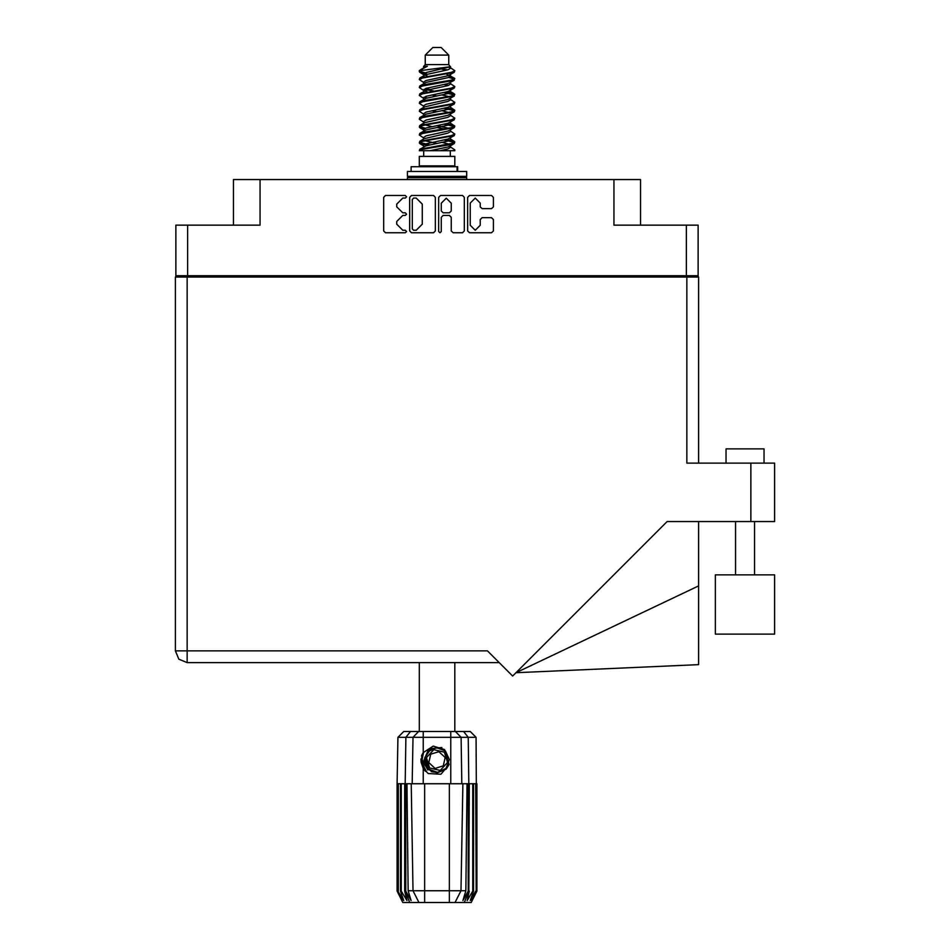 <?xml version="1.0" encoding="UTF-8"?>
<svg xmlns="http://www.w3.org/2000/svg" width="950" height="950" viewBox="0 0 950 950"><rect width="100%" height="100%" fill="white"/><g stroke="black" fill="none" stroke-linecap="round" stroke-linejoin="round"><path stroke-width="1.43" d="M686.399 225.186L698.179 225.186L698.179 275.714L686.399 275.714L686.399 225.186L613.938 225.186L613.938 179.598L640.526 179.598L640.526 225.186M233.498 225.186L233.498 179.598L260.086 179.598L260.086 225.186L187.625 225.186L187.625 275.714L175.845 275.714L175.845 225.186L187.625 225.186M726.002 463.173L726.002 448.934L763.99 448.934L763.99 463.173M774.63 574.857L715.362 574.857L715.362 634.125L774.63 634.125L774.63 574.857L774.63 615.125M686.874 277.044L686.874 463.173L774.63 463.173L774.63 521.491L667.197 521.491L512.644 676.044L487.445 650.833L187.15 650.833L187.15 662.613L178.826 659.158L175.37 650.833L187.15 650.833L187.15 277.044L698.654 277.044L698.654 463.173M175.37 650.833L178.826 659.158L187.15 662.613L178.826 659.158L175.37 650.833L175.37 277.044L187.15 277.044M698.654 585.877L698.654 664.644L516.004 672.683L698.654 585.877L698.654 521.491M425.232 55.1L448.792 55.1L441.192 47.5L432.832 47.5L425.232 55.1L425.232 64.6L423.534 66.607M448.792 55.1L448.792 64.6L425.232 64.6M419.271 150.729L422.643 149.245L451.381 144.507L454.242 143.533L454.777 141.93L451.381 143.509L419.781 149.233L419.259 150.729L429.97 150.729L447.913 146.977L449.813 146.193L450.098 144.78M420.957 70.573L419.282 70.573L419.259 71.689L420.957 70.573L450.3 66.761L448.792 64.6M454.777 156.429L419.259 156.429L419.259 165.929L454.777 165.929L454.777 156.429M454.777 149.839L454.777 150.729L453.684 150.729L454.777 149.839L450.49 146.977M405.816 783.786L424.662 783.786L424.662 890.696L465.892 890.696L467.044 783.786L462.828 783.786L460.964 890.696L455.062 902.5L402.824 902.5L397.124 891.1L402.076 900.6L397.872 891.1L403.714 900.6L400.437 891.1L401.233 891.1L406.921 900.6L404.688 891.1L405.816 891.1L405.816 783.786L397.124 783.786L397.124 891.1M449.362 902.5L449.362 783.786L462.828 783.786M469.336 783.786L468.825 891.1L469.336 783.786L472.791 783.786L472.791 891.1L473.587 891.1L473.587 783.786L472.791 783.786M473.587 783.786L476.9 783.786L476.9 891.1L471.2 902.5L455.062 902.5L458.399 895.826M475.748 783.786L476.164 891.1L471.948 900.6L476.888 891.1L476.093 737.354L397.931 737.354L397.124 783.786M397.931 737.354L403.738 731.559L470.286 731.559L476.093 737.354M406.98 783.786L408.132 890.696L424.662 890.696L424.662 902.5M463.553 731.559L468.184 737.354L468.825 783.786L468.207 783.786L468.207 891.1L468.825 891.1L464.277 902.5M457.674 171.439L457.674 166.689L411.089 166.689L411.089 171.439M466.64 171.439L407.384 171.439L407.384 176.368L466.64 176.368L466.64 171.439M465.31 176.368L466.64 177.697L407.384 177.697L407.384 179.598M431.157 770.937L428.616 769.12L424.662 760.534L428.616 769.12L437.499 772.398L446.084 768.443L449.362 759.561L445.407 750.975L449.362 759.561L446.084 768.443L437.499 772.398L428.616 769.12L424.662 760.534L427.939 751.652L436.537 747.697L445.407 750.975L449.362 759.561L446.084 768.443L437.499 772.398L428.616 769.12L434.304 772.113L431.241 771.602M454.777 78.612L451.381 80.204L422.643 84.954L419.781 85.916L419.259 87.519L422.643 85.939L454.242 80.216L454.242 78.007L446.666 74.207M454.777 94.442L451.381 96.033L422.643 100.783L419.781 101.745L419.259 103.348L422.643 101.769L454.242 96.045L454.242 93.836L449.469 90.986M454.777 110.271L451.381 111.862L422.643 116.601L419.781 117.574L419.259 119.177L422.643 117.598L454.242 111.874L454.777 110.271L450.49 107.409M454.777 126.101L451.381 127.68L422.643 132.43L419.781 133.404L419.259 135.007L422.643 133.428L454.242 127.704L454.777 126.101L450.49 123.239M419.781 78.007L451.381 72.283L454.777 70.704L454.242 72.307L422.643 78.019L419.259 79.61L419.781 78.007L426.111 74.563L447.913 69.813L450.49 68.234L449.469 67.236M419.781 93.836L451.381 88.112L454.777 86.533L454.242 88.136L422.643 93.848L419.259 95.439L419.781 93.836L426.111 90.393L447.913 85.643L450.49 84.063L449.813 83.256M419.781 109.666L451.381 103.942L454.777 102.362L454.242 103.966L422.643 109.677L419.259 111.269L419.781 109.666L424.211 106.994L447.913 101.472L450.49 99.893L450.49 98.301M419.781 125.495L451.381 119.771L454.777 118.192L454.242 119.795L422.643 125.507L419.259 127.086L419.781 125.495L424.211 122.823L447.913 117.301L450.49 115.71L450.49 114.131M419.781 141.312L451.381 135.601L454.777 134.021L454.242 135.613L422.643 141.336L419.259 142.916L419.781 141.312L424.211 138.653L447.913 133.131L450.49 131.539L450.49 129.96M423.534 139.068L423.534 137.477L426.111 135.898L447.913 131.148L454.242 127.704M423.926 124.236L423.534 121.647L426.111 120.068L447.913 115.318L454.242 111.874M423.926 108.407L423.534 105.818L426.111 104.239L447.913 99.489L454.242 96.045M423.926 92.577L423.534 89.989L426.111 88.409L447.913 83.659L454.242 80.216M427.358 76.107L423.534 74.171L426.111 72.58L450.3 66.761M419.781 149.233L426.111 145.789L447.913 141.039L450.49 139.46L450.49 137.869M419.781 133.404L426.111 129.96L447.913 125.21L450.49 123.631L450.49 122.039M419.781 117.574L426.111 114.131L447.913 109.381L450.49 107.801L450.49 106.21M419.781 101.745L426.111 98.301L447.913 93.551L450.49 91.972L449.813 91.176M419.781 85.916L426.111 82.472L447.913 77.722L450.49 76.143L449.813 75.347M423.534 146.977L423.534 145.398L426.111 143.806L447.913 139.056L454.242 135.613M423.534 131.148L423.534 129.568L426.111 127.977L447.913 123.239L454.242 119.795M423.534 115.318L423.534 113.739L426.111 112.159L447.913 107.409L454.242 103.966M423.534 99.501L423.534 97.909L426.111 96.33L447.913 91.58L454.242 88.136M423.534 83.671L423.534 82.08L426.111 80.501L447.913 75.751L454.242 72.307M423.237 731.559L423.237 752.685L421.503 755.618L423.237 768.443L428.201 773.561L440.954 774.274L449.113 764.548L446.144 769.179L437.012 772.967L427.88 769.179L424.092 760.047L427.88 750.916L431.656 748.291M445.407 750.975L449.362 759.561L446.084 768.443L437.499 772.398L428.616 769.12L424.947 757.34L431.181 748.553L441.916 747.579M448.697 128.25L437.012 125.602M429.97 150.729L440.159 150.729L447.913 148.948L450.49 147.369L450.49 145.398M437.012 143.414L425.327 140.778M444.363 752.103L433.806 749.704L426.455 757.661L429.661 767.992L440.218 770.391L447.569 762.434L444.363 752.103M480.225 203.122L475.238 198.134L470.25 203.122L470.25 225.221L475.238 230.209L480.225 225.221L480.225 219.581L482.089 217.716L491.494 217.716L493.359 219.581L493.359 230.945L491.494 232.809L469.502 232.809L467.637 230.945L467.637 197.386L469.502 195.522L491.494 195.522L493.359 197.386L493.359 206.803L491.494 208.667L482.089 208.667L480.225 206.803L480.225 203.122M405.317 215.472L406.624 214.166L405.317 212.859L402.753 212.859L396.791 206.898L396.791 204.107L402.753 198.134L405.317 198.134L406.624 196.828L405.317 195.522L385.51 195.522L383.646 197.386L383.646 230.945L385.51 232.809L405.317 232.809L406.624 231.503L405.317 230.209L402.753 230.209L396.791 224.236L396.791 221.445L402.753 215.472L405.317 215.472M451.226 203.217L446.239 198.229L441.251 203.217L441.251 210.995L443.116 212.859L449.362 212.859L451.226 210.995L451.226 203.217M419.603 71.203L425.327 72.853M450.098 76.748L454.242 78.007M454.421 79.111L448.697 77.461M427.358 74.207L419.259 71.689M446.666 91.936L454.242 93.836M454.421 94.941L444.232 92.53M433.58 90.986L423.926 89.383M446.666 107.766L454.242 109.666M454.421 110.77L444.232 108.359M446.666 123.595L454.242 125.495M454.421 126.599L444.232 124.189M446.666 139.424L454.777 141.93M454.421 142.429L444.232 140.018M425.327 128.25L419.603 126.599M423.926 128.963L419.259 127.086M429.792 144.839L419.603 142.429M427.358 145.433L419.259 142.916M448.697 144.079L442.189 142.429M448.697 112.421L442.189 110.77M448.697 96.591L442.189 94.941M427.358 91.936L424.555 90.986M444.232 129.01L437.012 127.585M431.834 126.599L425.327 124.949M437.012 111.756L431.834 110.77M437.012 95.926L431.834 94.941M419.282 70.573L427.346 66.298L423.534 66.298L423.534 67.842M423.237 752.685L433.236 746.071L444.6 749.597L449.113 764.548M420.921 758.967L421.028 762.173M426.431 771.483L421.586 762.161L423.534 752.234L421.586 762.161L426.431 771.483M446.084 768.443L437.499 772.398L433.972 772.029M431.205 770.961L428.616 769.12L424.662 760.534L428.616 769.12L431.205 770.961L428.616 769.12L424.662 760.534L428.616 769.12L431.205 770.961M439.945 232.809L441.251 231.503L441.251 217.336L443.116 215.472L449.362 215.472L451.226 217.336L451.226 230.945L453.091 232.809L462.508 232.809L464.372 230.945L464.372 197.386L462.508 195.522L440.503 195.522L438.639 197.386L438.639 231.503L439.945 232.809M613.938 179.598L260.086 179.598M175.845 275.714L175.845 277.044M435.385 230.945L435.385 197.386L433.521 195.522L411.516 195.522L409.652 197.386L409.652 230.945L411.516 232.809L433.521 232.809L435.385 230.945M686.399 275.714L187.625 275.714M698.179 275.714L698.179 277.044M190.095 277.044L190.095 275.714L190.095 277.044M413.571 198.134L412.264 199.441L412.264 228.902L413.571 230.209L416.266 230.209L422.239 224.236L422.239 204.107L416.266 198.134L413.571 198.134M683.929 275.714L683.929 277.044M499.213 662.613L187.15 662.613M715.362 574.857L715.362 634.125M419.259 662.613L419.259 731.559M454.777 662.613L454.777 731.559M425.327 88.671L429.792 89.442M424.211 90.796L419.259 87.519M423.534 106.21L419.259 103.348M423.534 122.039L419.259 119.177M423.534 137.869L419.259 135.007M423.712 150.729L423.712 156.429M450.312 150.729L450.312 156.429M425.992 165.929L425.992 166.689M448.032 165.929L448.032 166.689M454.777 70.704L450.49 67.842M454.777 86.533L450.49 83.671M448.697 85.381L444.232 84.609M423.534 82.472L419.259 79.61M454.777 102.362L450.49 99.501M427.358 97.945L423.926 97.304M423.534 98.301L419.259 95.439M454.777 118.192L450.49 115.318M423.534 114.131L419.259 111.269M454.777 134.021L450.49 131.148M421.076 69.314L427.346 66.298M440.159 150.729L453.684 150.729M450.419 67.972L449.16 67.391M441.964 69.267L447.747 69.861M423.534 107.801L424.211 106.994M423.534 91.972L424.211 91.176M423.926 76.748L424.211 75.347M450.49 89.989L450.098 89.383M450.49 74.171L450.098 73.554M449.362 783.786L424.662 783.786M472.791 891.1L467.103 900.6L469.336 891.1M475.748 891.1L470.309 900.6L473.587 891.1M476.164 783.786L476.164 891.1M409.747 902.5L405.199 891.1L405.199 783.786L405.852 737.354L410.471 731.559M404.688 783.786L404.688 891.1M401.233 783.786L401.233 891.1M400.437 783.786L400.437 891.1M398.276 783.786L398.276 891.1M397.872 783.786L397.872 891.1M397.136 783.786L397.136 891.1M468.207 783.786L467.044 783.786M413.06 890.696L418.974 902.5L413.06 890.696L411.196 783.786M408.132 890.696L411.101 900.6L405.816 891.1M468.207 891.1L462.923 900.6L465.892 890.696M421.04 762.268L423.225 768.419L421.04 762.268L423.225 768.419L421.04 762.268L423.225 768.419L425.398 771.246M408.714 176.368L407.384 177.697M466.64 177.697L466.64 179.598M425.066 770.046L421.503 758.67L423.546 752.234M424.733 761.52L424.947 757.328M427.821 769.987L421.503 758.67M443.306 765.866L445.194 757.506L438.912 751.688L430.718 754.229L428.83 762.589L435.124 768.408L443.306 765.866M431.027 770.866L428.711 769.203M204.345 275.714L204.345 277.044M669.691 277.044L669.691 275.714M750.88 521.491L750.88 463.173M423.237 768.443L423.237 783.786M450.787 783.786L450.787 731.559M412.157 783.786L412.953 737.354L418.582 731.559M455.442 731.559L461.071 737.354L461.866 783.786M457.021 171.439L457.021 166.689M754.49 574.857L754.49 521.491M735.502 574.857L735.502 521.491M449.813 146.193L454.242 143.533M424.211 74.967L419.781 72.307M450.49 84.063L450.49 82.472M423.534 76.143L423.534 74.171M450.49 68.234L450.49 66.607M454.242 141.312L450.49 139.068M423.534 145.789L419.781 143.533M423.534 129.96L419.781 127.704M450.49 91.972L450.49 90.381M450.49 76.143L450.49 74.563"/></g></svg>
